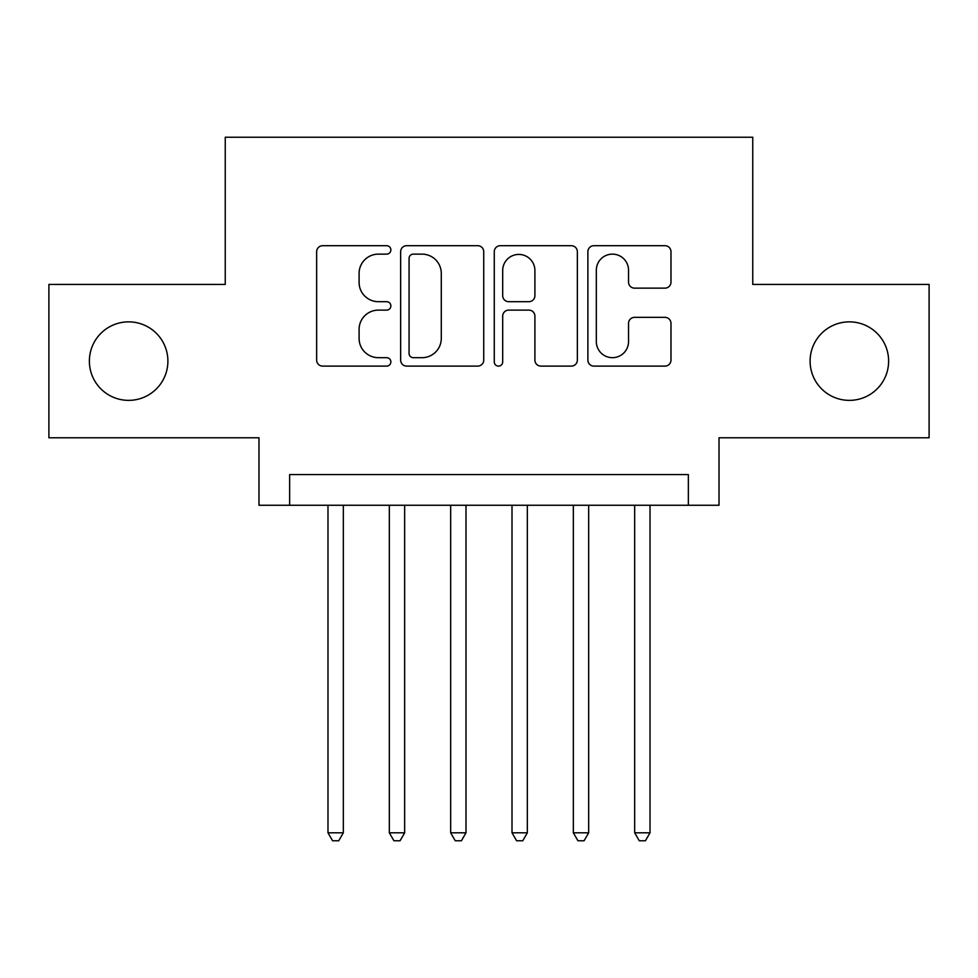 <?xml version="1.0" encoding="UTF-8"?>
<svg xmlns="http://www.w3.org/2000/svg" width="978" height="978" viewBox="0 0 978 978"><rect width="100%" height="100%" fill="white"/><g stroke="black" fill="none" stroke-linecap="round" stroke-linejoin="round"><path stroke-width="1.47" d="M390.858 249.916A4.218 4.218 0 0 0 386.652 245.698L322.679 245.698A6.015 6.015 0 0 0 316.652 251.725L316.652 360.087A6.015 6.015 0 0 0 322.679 366.114L386.652 366.114A4.218 4.218 0 0 0 390.858 361.897A4.218 4.218 0 0 0 386.652 357.679L378.364 357.679A19.267 19.267 0 0 1 359.097 338.412L359.097 329.39A19.267 19.267 0 0 1 378.364 310.124L386.652 310.124A4.218 4.218 0 0 0 390.858 305.906A4.218 4.218 0 0 0 386.652 301.689L378.364 301.689A19.267 19.267 0 0 1 359.097 282.422L359.097 273.4A19.267 19.267 0 0 1 378.364 254.133L386.652 254.133A4.218 4.218 0 0 0 390.858 249.916M810.102 361.114A39.254 39.254 0 0 0 849.356 400.369A39.254 39.254 0 0 0 888.623 361.114A39.254 39.254 0 0 0 849.356 321.86A39.254 39.254 0 0 0 810.102 361.114M89.377 361.114A39.254 39.254 0 0 0 128.644 400.369A39.254 39.254 0 0 0 167.898 361.114A39.254 39.254 0 0 0 128.644 321.86A39.254 39.254 0 0 0 89.377 361.114M664.954 288.143A6.015 6.015 0 0 0 670.981 282.129L670.981 251.725A6.015 6.015 0 0 0 664.954 245.698L593.915 245.698A6.015 6.015 0 0 0 587.888 251.725L587.888 360.087A6.015 6.015 0 0 0 593.915 366.114L664.954 366.114A6.015 6.015 0 0 0 670.981 360.087L670.981 323.363A6.015 6.015 0 0 0 664.954 317.349L634.551 317.349A6.015 6.015 0 0 0 628.536 323.363L628.536 341.579A16.1 16.1 0 0 1 612.424 357.679A16.1 16.1 0 0 1 596.323 341.579L596.323 270.234A16.1 16.1 0 0 1 612.424 254.133A16.1 16.1 0 0 1 628.536 270.234L628.536 282.129A6.015 6.015 0 0 0 634.551 288.143L664.954 288.143M688.353 505.259L719.013 505.259L719.013 437.777L929.1 437.777L929.1 284.439L752.754 284.439L752.754 137.226L225.246 137.226L225.246 284.439L48.9 284.439L48.9 437.777L258.987 437.777L258.987 505.259L688.353 505.259L688.353 474.587L289.647 474.587L289.647 505.259M483.731 251.725A6.015 6.015 0 0 0 477.716 245.698L406.665 245.698A6.015 6.015 0 0 0 400.65 251.725L400.65 360.087A6.015 6.015 0 0 0 406.665 366.114L477.716 366.114A6.015 6.015 0 0 0 483.731 360.087L483.731 251.725M500.284 245.698L571.335 245.698A6.015 6.015 0 0 1 577.35 251.725L577.35 360.087A6.015 6.015 0 0 1 571.335 366.114L540.932 366.114A6.015 6.015 0 0 1 534.905 360.087L534.905 316.139A6.015 6.015 0 0 0 528.89 310.124L508.719 310.124A6.015 6.015 0 0 0 502.692 316.139L502.692 361.897A4.218 4.218 0 0 1 498.487 366.114A4.218 4.218 0 0 1 494.269 361.897L494.269 251.725A6.015 6.015 0 0 1 500.284 245.698M413.291 254.133A4.218 4.218 0 0 0 409.073 258.339L409.073 353.474A4.218 4.218 0 0 0 413.291 357.679L422.019 357.679A19.267 19.267 0 0 0 441.286 338.412L441.286 273.4A19.267 19.267 0 0 0 422.019 254.133L413.291 254.133M534.905 270.539A16.1 16.1 0 0 0 518.805 254.427A16.1 16.1 0 0 0 502.692 270.539L502.692 295.674A6.015 6.015 0 0 0 508.719 301.689L528.89 301.689A6.015 6.015 0 0 0 534.905 295.674L534.905 270.539M327.985 505.259L327.985 832.804L343.327 832.804L343.327 505.259M343.327 832.804L338.718 840.774L332.593 840.774L327.985 832.804M389.33 505.259L389.33 832.804L404.66 832.804L404.66 505.259M404.66 832.804L400.063 840.774L393.926 840.774L389.33 832.804M450.662 505.259L450.662 832.804L465.993 832.804L465.993 505.259M465.993 832.804L461.396 840.774L455.259 840.774L450.662 832.804M512.007 505.259L512.007 832.804L527.338 832.804L527.338 505.259M527.338 832.804L522.741 840.774L516.604 840.774L512.007 832.804M573.34 505.259L573.34 832.804L588.67 832.804L588.67 505.259M588.67 832.804L584.074 840.774L577.937 840.774L573.34 832.804M634.673 505.259L634.673 832.804L650.015 832.804L650.015 505.259M650.015 832.804L645.407 840.774L639.282 840.774L634.673 832.804"/></g></svg>
